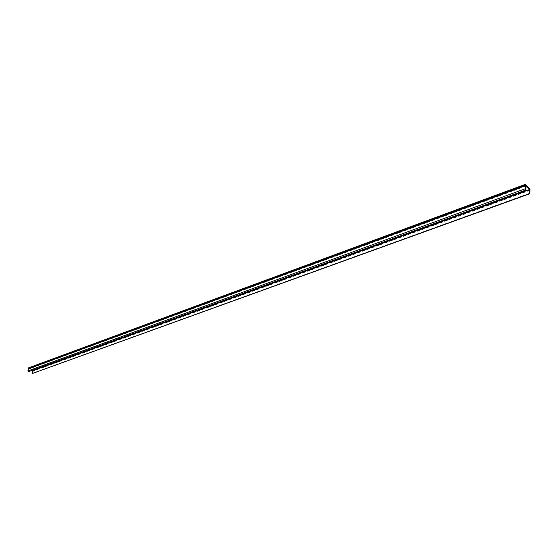 <?xml version="1.0" encoding="UTF-8"?>
<svg xmlns="http://www.w3.org/2000/svg" width="558" height="558" viewBox="0 0 558 558"><rect width="100%" height="100%" fill="white"/><g stroke="black" fill="none" stroke-linecap="round" stroke-linejoin="round"><path stroke-width="0.42" stroke-dasharray="2.79 2.09" d="M28.346 371.747L29.169 368.929L32.071 370.386M525.908 186.121L29.169 368.929M32.476 373.567L33.557 370.261L28.716 367.827M530.1 193.514L32.769 373.393M529.94 193.124L32.657 373.142M529.793 190.034L33.145 370.93M529.807 190.32L33.361 371.035M530.079 190.201L33.473 370.986M530.058 189.392L33.62 370.4M529.974 189.176L33.557 370.261M529.807 190.362L33.424 371.042"/><path stroke-width="0.84" d="M525.162 184.433L28.66 367.82L27.9 370.951L28.346 371.747L525.922 190.013L525.908 186.121L529.368 189.615L32.713 370.714L32.071 373.616L529.891 193.703L529.974 189.176L525.19 184.384L525.483 185.695L28.737 368.712M525.483 185.695L525.49 188.66L28.102 370.861M525.49 188.66L27.9 370.951M525.336 188.737L525.922 190.013M32.071 370.386L32.713 370.714M529.368 189.615L529.563 193.668L32.071 373.616M525.162 184.454L28.604 367.875M525.183 185.263L28.458 368.461M525.266 185.479L28.521 368.601M525.19 184.384L28.66 367.82"/></g></svg>
